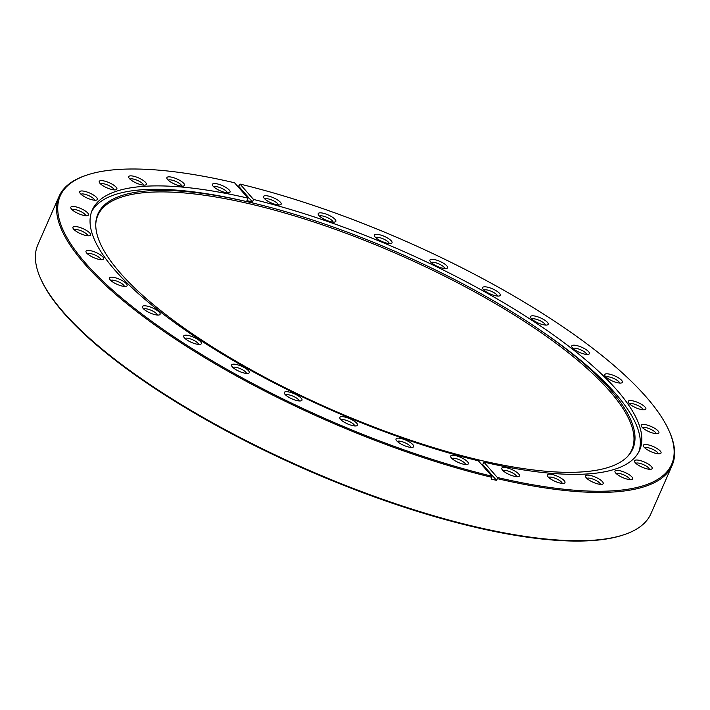 <?xml version="1.0" encoding="UTF-8"?>
<svg xmlns="http://www.w3.org/2000/svg" width="710" height="710" viewBox="0 0 710 710"><rect width="100%" height="100%" fill="white"/><g stroke="black" fill="none" stroke-linecap="round" stroke-linejoin="round"><path stroke-width="1.06" d="M407.744 446.794A9.629 2.804 23.7 0 0 412.892 447.238A9.629 2.804 23.7 0 0 411.445 443.342A9.629 2.804 23.7 0 0 401.94 438.753A9.629 2.804 23.7 0 0 396.1 439.872A9.629 2.804 23.7 0 0 407.744 446.794M410.868 447.389A7.437 2.174 23.7 0 0 401.762 441.576A7.437 2.174 23.7 0 0 397.36 441.46M351.556 425.325A9.629 2.804 23.7 0 0 356.713 425.769A9.629 2.804 23.7 0 0 355.266 421.873A9.629 2.804 23.7 0 0 345.761 417.276A9.629 2.804 23.7 0 0 339.921 418.403A9.629 2.804 23.7 0 0 351.556 425.325M354.68 425.92A7.437 2.174 23.7 0 0 345.575 420.107A7.437 2.174 23.7 0 0 341.182 419.992M296.043 400.351A9.629 2.804 23.7 0 0 301.191 400.795A9.629 2.804 23.7 0 0 299.744 396.899A9.629 2.804 23.7 0 0 290.239 392.302A9.629 2.804 23.7 0 0 284.399 393.429A9.629 2.804 23.7 0 0 296.043 400.351M299.167 400.946A7.437 2.174 23.7 0 0 290.062 395.133A7.437 2.174 23.7 0 0 285.66 395.017M243.317 372.83A9.629 2.804 23.7 0 0 248.473 373.274A9.629 2.804 23.7 0 0 247.027 369.386A9.629 2.804 23.7 0 0 237.522 364.789A9.629 2.804 23.7 0 0 231.682 365.907A9.629 2.804 23.7 0 0 243.317 372.83M246.441 373.424A7.437 2.174 23.7 0 0 237.335 367.62A7.437 2.174 23.7 0 0 232.942 367.496M195.419 343.826A9.629 2.804 23.7 0 0 200.575 344.27A9.629 2.804 23.7 0 0 199.128 340.374A9.629 2.804 23.7 0 0 189.623 335.786A9.629 2.804 23.7 0 0 183.784 336.904A9.629 2.804 23.7 0 0 195.419 343.826M198.543 344.421A7.437 2.174 23.7 0 0 189.437 338.608A7.437 2.174 23.7 0 0 185.044 338.492M154.185 314.45A9.629 2.804 23.7 0 0 159.342 314.894A9.629 2.804 23.7 0 0 157.895 310.998A9.629 2.804 23.7 0 0 148.39 306.409A9.629 2.804 23.7 0 0 142.55 307.528A9.629 2.804 23.7 0 0 154.185 314.45M157.309 315.045A7.437 2.174 23.7 0 0 148.204 309.232A7.437 2.174 23.7 0 0 143.81 309.116M121.206 285.828A9.629 2.804 23.7 0 0 126.353 286.281A9.629 2.804 23.7 0 0 124.907 282.385A9.629 2.804 23.7 0 0 115.402 277.787A9.629 2.804 23.7 0 0 109.562 278.906A9.629 2.804 23.7 0 0 121.206 285.828M124.33 286.423A7.437 2.174 23.7 0 0 115.224 280.619A7.437 2.174 23.7 0 0 110.822 280.494M97.731 259.07A9.629 2.804 23.7 0 0 102.888 259.514A9.629 2.804 23.7 0 0 101.441 255.618A9.629 2.804 23.7 0 0 91.936 251.02A9.629 2.804 23.7 0 0 86.096 252.148A9.629 2.804 23.7 0 0 97.731 259.07M100.864 259.665A7.437 2.174 23.7 0 0 91.75 253.852A7.437 2.174 23.7 0 0 87.357 253.736M84.685 235.188A9.629 2.804 23.7 0 0 89.833 235.64A9.629 2.804 23.7 0 0 88.386 231.744A9.629 2.804 23.7 0 0 78.881 227.147A9.629 2.804 23.7 0 0 73.041 228.265A9.629 2.804 23.7 0 0 84.685 235.188M87.809 235.782A7.437 2.174 23.7 0 0 78.704 229.978A7.437 2.174 23.7 0 0 74.31 229.854M82.555 215.112A9.629 2.804 23.7 0 0 87.703 215.565A9.629 2.804 23.7 0 0 86.256 211.669A9.629 2.804 23.7 0 0 76.751 207.071A9.629 2.804 23.7 0 0 70.911 208.19A9.629 2.804 23.7 0 0 82.555 215.112M85.679 215.707A7.437 2.174 23.7 0 0 76.573 209.903A7.437 2.174 23.7 0 0 72.18 209.787M91.421 199.616A9.629 2.804 23.7 0 0 96.578 200.06A9.629 2.804 23.7 0 0 95.131 196.164A9.629 2.804 23.7 0 0 85.626 191.576A9.629 2.804 23.7 0 0 79.786 192.694A9.629 2.804 23.7 0 0 91.421 199.616M94.554 200.211A7.437 2.174 23.7 0 0 85.44 194.407A7.437 2.174 23.7 0 0 81.046 194.283M110.955 189.286A9.629 2.804 23.7 0 0 116.112 189.73A9.629 2.804 23.7 0 0 114.665 185.843A9.629 2.804 23.7 0 0 105.16 181.245A9.629 2.804 23.7 0 0 99.32 182.363A9.629 2.804 23.7 0 0 110.955 189.286M114.079 189.881A7.437 2.174 23.7 0 0 104.974 184.076A7.437 2.174 23.7 0 0 100.58 183.952M140.402 184.52A9.629 2.804 23.7 0 0 145.55 184.973A9.629 2.804 23.7 0 0 144.103 181.077A9.629 2.804 23.7 0 0 134.598 176.479A9.629 2.804 23.7 0 0 128.758 177.598A9.629 2.804 23.7 0 0 140.402 184.52M143.526 185.115A7.437 2.174 23.7 0 0 134.421 179.31A7.437 2.174 23.7 0 0 130.019 179.195M178.618 185.514A9.629 2.804 23.7 0 0 183.775 185.958A9.629 2.804 23.7 0 0 182.328 182.062A9.629 2.804 23.7 0 0 172.823 177.464A9.629 2.804 23.7 0 0 166.983 178.592A9.629 2.804 23.7 0 0 178.618 185.514M181.742 186.109A7.437 2.174 23.7 0 0 172.637 180.296A7.437 2.174 23.7 0 0 168.243 180.18M224.147 192.206A9.629 2.804 23.7 0 0 229.303 192.659A9.629 2.804 23.7 0 0 227.857 188.762A9.629 2.804 23.7 0 0 218.352 184.165A9.629 2.804 23.7 0 0 212.512 185.283A9.629 2.804 23.7 0 0 224.147 192.206M227.28 192.8A7.437 2.174 23.7 0 0 218.165 186.996A7.437 2.174 23.7 0 0 213.772 186.881M275.24 204.365A9.629 2.804 23.7 0 0 280.388 204.808A9.629 2.804 23.7 0 0 278.95 200.912A9.629 2.804 23.7 0 0 269.445 196.324A9.629 2.804 23.7 0 0 263.605 197.442A9.629 2.804 23.7 0 0 275.24 204.365M278.364 204.959A7.437 2.174 23.7 0 0 269.259 199.146A7.437 2.174 23.7 0 0 264.865 199.031M329.928 221.502A9.629 2.804 23.7 0 0 335.076 221.955A9.629 2.804 23.7 0 0 333.638 218.059A9.629 2.804 23.7 0 0 324.133 213.462A9.629 2.804 23.7 0 0 318.293 214.58A9.629 2.804 23.7 0 0 329.928 221.502M333.052 222.097A7.437 2.174 23.7 0 0 323.946 216.293A7.437 2.174 23.7 0 0 319.553 216.168M386.116 242.971A9.629 2.804 23.7 0 0 391.263 243.423A9.629 2.804 23.7 0 0 389.817 239.527A9.629 2.804 23.7 0 0 380.311 234.93A9.629 2.804 23.7 0 0 374.472 236.048A9.629 2.804 23.7 0 0 386.116 242.971M389.24 243.574A7.437 2.174 23.7 0 0 380.125 237.761A7.437 2.174 23.7 0 0 375.732 237.646M441.629 267.945A9.629 2.804 23.7 0 0 446.776 268.398A9.629 2.804 23.7 0 0 445.339 264.502A9.629 2.804 23.7 0 0 435.833 259.904A9.629 2.804 23.7 0 0 429.994 261.023A9.629 2.804 23.7 0 0 441.629 267.945M444.753 268.549A7.437 2.174 23.7 0 0 435.647 262.736A7.437 2.174 23.7 0 0 431.254 262.62M494.355 295.466A9.629 2.804 23.7 0 0 499.503 295.919A9.629 2.804 23.7 0 0 498.056 292.023A9.629 2.804 23.7 0 0 488.551 287.426A9.629 2.804 23.7 0 0 482.711 288.544A9.629 2.804 23.7 0 0 494.355 295.466M497.479 296.061A7.437 2.174 23.7 0 0 488.373 290.257A7.437 2.174 23.7 0 0 483.971 290.133M542.254 324.47A9.629 2.804 23.7 0 0 547.401 324.923A9.629 2.804 23.7 0 0 545.954 321.026A9.629 2.804 23.7 0 0 536.449 316.429A9.629 2.804 23.7 0 0 530.61 317.548A9.629 2.804 23.7 0 0 542.254 324.47M545.378 325.065A7.437 2.174 23.7 0 0 536.263 319.26A7.437 2.174 23.7 0 0 531.87 319.136M583.487 353.846A9.629 2.804 23.7 0 0 588.634 354.299A9.629 2.804 23.7 0 0 587.188 350.403A9.629 2.804 23.7 0 0 577.683 345.805A9.629 2.804 23.7 0 0 571.843 346.924A9.629 2.804 23.7 0 0 583.487 353.846M586.611 354.441A7.437 2.174 23.7 0 0 577.496 348.637A7.437 2.174 23.7 0 0 573.103 348.512M616.466 382.468A9.629 2.804 23.7 0 0 621.614 382.912A9.629 2.804 23.7 0 0 620.176 379.025A9.629 2.804 23.7 0 0 610.671 374.427A9.629 2.804 23.7 0 0 604.831 375.546A9.629 2.804 23.7 0 0 616.466 382.468M619.59 383.063A7.437 2.174 23.7 0 0 610.485 377.258A7.437 2.174 23.7 0 0 606.091 377.134M639.932 409.226A9.629 2.804 23.7 0 0 645.088 409.679A9.629 2.804 23.7 0 0 643.642 405.783A9.629 2.804 23.7 0 0 634.136 401.185A9.629 2.804 23.7 0 0 628.297 402.304A9.629 2.804 23.7 0 0 639.932 409.226M643.065 409.83A7.437 2.174 23.7 0 0 633.95 404.017A7.437 2.174 23.7 0 0 629.557 403.901M652.987 433.109A9.629 2.804 23.7 0 0 658.134 433.553A9.629 2.804 23.7 0 0 656.688 429.656A9.629 2.804 23.7 0 0 647.183 425.068A9.629 2.804 23.7 0 0 641.343 426.186A9.629 2.804 23.7 0 0 652.987 433.109M656.111 433.703A7.437 2.174 23.7 0 0 647.005 427.89A7.437 2.174 23.7 0 0 642.612 427.775M655.117 453.184A9.629 2.804 23.7 0 0 660.264 453.628A9.629 2.804 23.7 0 0 658.818 449.732A9.629 2.804 23.7 0 0 649.313 445.135A9.629 2.804 23.7 0 0 643.473 446.262A9.629 2.804 23.7 0 0 655.117 453.184M658.241 453.779A7.437 2.174 23.7 0 0 649.135 447.966A7.437 2.174 23.7 0 0 644.742 447.85M646.242 468.68A9.629 2.804 23.7 0 0 651.398 469.132A9.629 2.804 23.7 0 0 649.952 465.236A9.629 2.804 23.7 0 0 640.447 460.639A9.629 2.804 23.7 0 0 634.607 461.757A9.629 2.804 23.7 0 0 646.242 468.68M649.375 469.274A7.437 2.174 23.7 0 0 640.26 463.47A7.437 2.174 23.7 0 0 635.867 463.346M626.717 479.01A9.629 2.804 23.7 0 0 631.865 479.463A9.629 2.804 23.7 0 0 630.418 475.567A9.629 2.804 23.7 0 0 620.913 470.97A9.629 2.804 23.7 0 0 615.073 472.088A9.629 2.804 23.7 0 0 626.717 479.01M629.841 479.605A7.437 2.174 23.7 0 0 620.735 473.801A7.437 2.174 23.7 0 0 616.333 473.676M597.27 483.776A9.629 2.804 23.7 0 0 602.417 484.22A9.629 2.804 23.7 0 0 600.979 480.324A9.629 2.804 23.7 0 0 591.474 475.727A9.629 2.804 23.7 0 0 585.635 476.854A9.629 2.804 23.7 0 0 597.27 483.776M600.394 484.371A7.437 2.174 23.7 0 0 591.288 478.558A7.437 2.174 23.7 0 0 586.895 478.442M559.054 482.791A9.629 2.804 23.7 0 0 564.202 483.235A9.629 2.804 23.7 0 0 562.755 479.339A9.629 2.804 23.7 0 0 553.25 474.741A9.629 2.804 23.7 0 0 547.41 475.869A9.629 2.804 23.7 0 0 559.054 482.791M562.178 483.386A7.437 2.174 23.7 0 0 553.072 477.573A7.437 2.174 23.7 0 0 548.67 477.457M513.516 476.091A9.629 2.804 23.7 0 0 518.673 476.534A9.629 2.804 23.7 0 0 517.226 472.638A9.629 2.804 23.7 0 0 507.721 468.041A9.629 2.804 23.7 0 0 501.881 469.168A9.629 2.804 23.7 0 0 513.516 476.091M516.649 476.685A7.437 2.174 23.7 0 0 507.535 470.872A7.437 2.174 23.7 0 0 503.141 470.757M462.432 463.932A9.629 2.804 23.7 0 0 467.579 464.384A9.629 2.804 23.7 0 0 466.133 460.488A9.629 2.804 23.7 0 0 456.628 455.891A9.629 2.804 23.7 0 0 450.788 457.009A9.629 2.804 23.7 0 0 462.432 463.932M465.556 464.526A7.437 2.174 23.7 0 0 456.45 458.722A7.437 2.174 23.7 0 0 452.048 458.598M624.338 534.595L623.273 534.958A333.869 97.394 -156.3 0 1 444.646 519.418A333.869 97.394 -156.3 0 1 40.976 279.341L40.514 278.311A334.747 97.652 23.7 0 0 445.241 519.019A334.747 97.652 23.7 0 0 624.338 534.595A334.747 97.652 23.7 0 0 650.919 513.729L672.113 465.441A334.747 97.652 -156.3 0 1 497.337 478.638L497.337 477.484A333.869 97.394 23.7 0 0 669.024 430.73A333.869 97.394 23.7 0 0 240.042 184.076L238.613 186.189A334.747 97.652 23.7 0 0 237.246 185.851M491.826 476.179L478.336 460.79A298.866 87.188 -156.3 0 1 455.971 454.977A298.866 87.188 -156.3 0 1 92.273 210A298.866 87.188 -156.3 0 1 248.03 198.152L234.54 182.772A333.869 97.394 23.7 0 0 86.727 175.121A333.869 97.394 23.7 0 0 136.879 310.208A333.869 97.394 23.7 0 0 466.514 469.603A333.869 97.394 23.7 0 0 491.826 476.179L491.826 477.324A334.747 97.652 -156.3 0 1 466.443 470.73A334.747 97.652 -156.3 0 1 59.081 196.342L37.887 244.63A334.747 97.652 23.7 0 0 40.514 278.311M277.397 209.352A292.085 85.209 -156.3 0 1 540.053 330.07A292.085 85.209 -156.3 0 1 627.383 456.707A292.085 85.209 -156.3 0 1 453.379 453.388A292.085 85.209 -156.3 0 1 95.788 223.357A292.085 85.209 -156.3 0 1 248.127 201.924A292.085 85.209 -156.3 0 1 277.397 209.352M95.761 224.076A291.57 85.058 -156.3 0 1 277.007 210.817A291.57 85.058 -156.3 0 1 545.236 335.519A291.57 85.058 -156.3 0 1 626.868 457.222M91.59 211.731A298.866 87.188 -156.3 0 1 244.453 201.081L248.127 201.924M497.337 478.638L496.574 480.359L482.747 464.589L483.847 462.103A298.866 87.188 -156.3 0 0 639.595 450.255A298.866 87.188 -156.3 0 0 275.897 205.279A298.866 87.188 -156.3 0 0 253.532 199.466L240.042 184.076M482.747 464.589A298.866 87.188 -156.3 0 1 481.389 464.278M540.053 330.07L543.159 332.2A298.866 87.188 -156.3 0 1 638.787 451.933M59.081 196.342A334.747 97.652 -156.3 0 1 85.661 175.485L86.727 175.121M497.337 477.484L483.847 462.103M669.024 430.73L669.486 431.76A334.747 97.652 -156.3 0 1 672.113 465.441M491.826 477.324L491.072 479.055A334.747 97.652 23.7 0 0 496.574 480.359M253.532 199.466L252.44 201.951A298.866 87.188 -156.3 0 0 246.929 200.646L248.03 198.152M252.44 201.951L238.613 186.189"/></g></svg>
